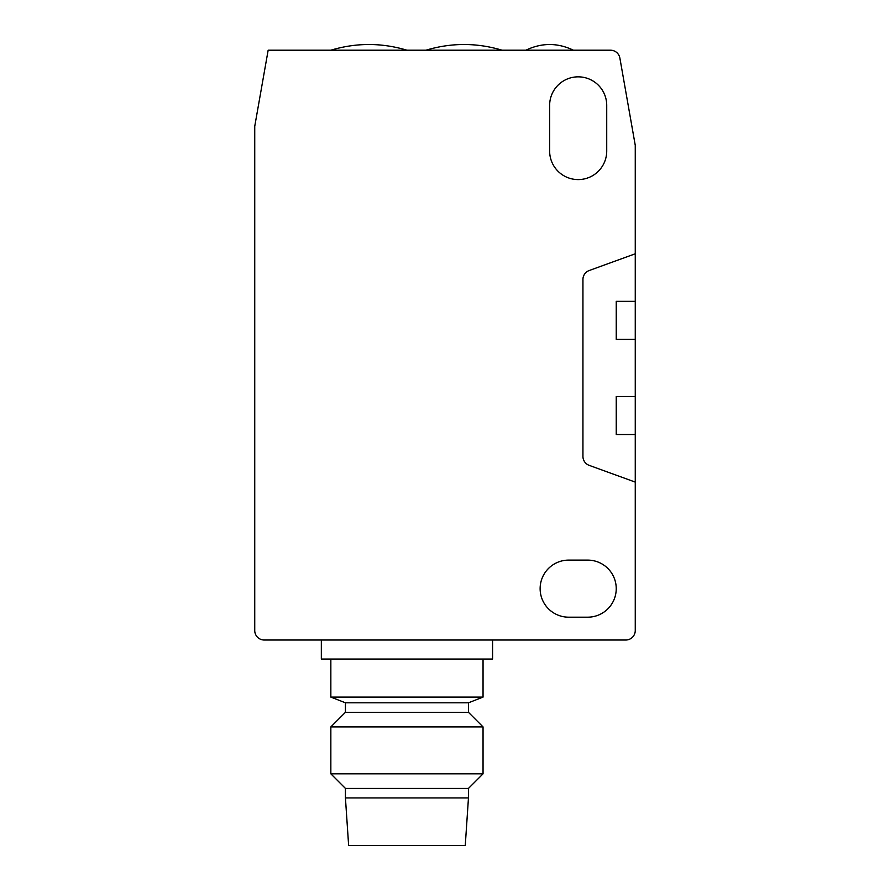 <?xml version="1.0" encoding="UTF-8"?>
<svg xmlns="http://www.w3.org/2000/svg" width="890" height="890" viewBox="0 0 890 890"><rect width="100%" height="100%" fill="white"/><g stroke="black" fill="none" stroke-linecap="round" stroke-linejoin="round"><path stroke-width="1.33" d="M540.13 588.646A28.536 28.536 0 0 1 568.666 560.11L587.7 560.11A28.536 28.536 0 0 1 616.236 588.646A28.536 28.536 0 0 1 587.7 617.182L568.666 617.182A28.536 28.536 0 0 1 540.13 588.646M321.334 640.021L321.334 659.045L492.57 659.045L492.57 640.021M468.463 702.8L345.431 702.8L330.846 697.093L483.048 697.093L468.463 702.8L468.463 712.323L483.048 726.908L483.048 773.833L330.846 773.833L330.846 726.908L483.048 726.908M345.431 702.8L345.431 712.323L468.463 712.323M330.846 773.833L345.431 788.418L468.463 788.418L483.048 773.833M345.431 788.418L345.431 797.93L468.463 797.93L468.463 788.418M345.431 797.93L348.635 845.5L465.259 845.5L468.463 797.93M606.724 105.387L606.724 151.044A28.536 28.536 0 0 1 578.177 179.591A28.536 28.536 0 0 1 549.642 151.044L549.642 105.387A28.536 28.536 0 0 1 578.177 76.84A28.536 28.536 0 0 1 606.724 105.387M635.26 482.102L635.26 630.509A9.512 9.512 0 0 1 625.748 640.021L264.252 640.021A9.512 9.512 0 0 1 254.74 630.509L254.74 126.313L268.157 50.207L610.507 50.207A9.512 9.512 0 0 1 619.874 58.073L635.26 145.337L635.26 482.102L589.202 465.359A9.512 9.512 0 0 1 582.939 456.414L582.939 279.471A9.512 9.512 0 0 1 589.202 270.527L635.26 253.784M635.26 396.484L616.236 396.484L616.236 434.531L635.26 434.531M635.26 301.354L616.236 301.354L616.236 339.401L635.26 339.401M483.048 659.045L483.048 697.093M330.835 50.207C356.211 42.609 381.588 42.609 406.953 50.207M425.965 50.207C451.341 42.609 476.717 42.609 502.082 50.207M525.879 50.207C541.721 42.62 557.563 42.62 573.405 50.207C557.563 42.62 541.721 42.62 525.879 50.207M330.846 659.045L330.846 697.093M345.431 712.323L330.846 726.908"/></g></svg>
